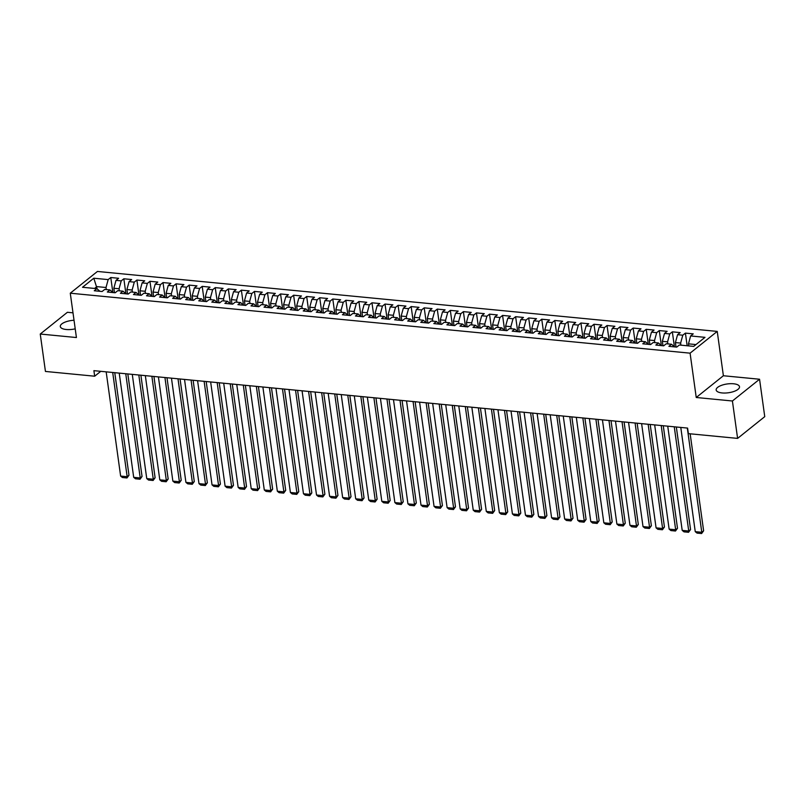<?xml version="1.0" encoding="UTF-8"?>
<svg xmlns="http://www.w3.org/2000/svg" width="805" height="805" viewBox="0 0 805 805"><rect width="100%" height="100%" fill="white"/><g stroke="black" fill="none" stroke-linecap="round" stroke-linejoin="round"><path stroke-width="1.21" d="M74.03 320.259A11.783 4.448 -7.9 0 0 60.305 326.538A11.783 4.448 -7.9 0 0 66.252 329.507A11.783 4.448 -7.9 0 0 75.217 328.843M722.115 392.941A11.783 4.448 -7.9 0 0 733.999 391.431A11.783 4.448 -7.9 0 0 739.503 386.742A11.783 4.448 -7.9 0 0 733.556 383.774A11.783 4.448 -7.9 0 0 721.672 385.283A11.783 4.448 -7.9 0 0 716.168 389.982A11.783 4.448 -7.9 0 0 722.115 392.941M72.993 312.833L67.399 312.29L40.25 334.035L45.442 371.447L94.678 376.207L100.766 371.326M717.235 331.408L97.425 271.456L70.277 293.201L690.086 353.164L717.235 331.408L723.383 375.744L696.234 397.489L732.409 400.991L759.558 379.236L723.383 375.744M759.558 379.236L764.75 416.648L737.601 438.393L732.409 400.991M97.184 288.935L93.803 278.218L82.502 287.274L96.872 288.663L94.266 290.746L102.104 291.511L104.71 289.418L109.933 289.921L107.327 292.014L115.165 292.768L117.772 290.686L122.994 291.189L120.388 293.272L128.226 294.036L130.833 291.943L136.055 292.457L133.449 294.539L141.288 295.294L143.884 293.211L149.116 293.714L146.51 295.797L154.339 296.562L156.945 294.469L162.167 294.982L159.571 297.065L167.4 297.82L170.006 295.737L175.228 296.24L172.622 298.333L180.461 299.088L183.067 297.005L188.29 297.508L185.683 299.591L193.522 300.346L196.128 298.263L201.351 298.766L198.744 300.859L206.583 301.613L209.189 299.53L214.412 300.034L211.806 302.117L219.644 302.881L222.25 300.788L227.473 301.291L224.867 303.384L232.705 304.139L235.302 302.056L240.534 302.559L237.928 304.642L245.756 305.407L248.363 303.314L253.585 303.817L250.989 305.91L258.818 306.665L261.424 304.582L266.646 305.085L264.04 307.168L271.879 307.933L274.485 305.84L279.707 306.353L277.101 308.436L284.94 309.19L287.546 307.108L292.768 307.611L290.162 309.694L298.001 310.458L300.607 308.365L305.83 308.879L303.223 310.961L311.062 311.716L313.668 309.633L318.891 310.136L316.285 312.229L324.123 312.984L326.719 310.891L331.952 311.404L329.346 313.487L337.174 314.242L339.78 312.159L345.003 312.662L342.407 314.755L350.235 315.51L352.842 313.427L358.064 313.93L355.458 316.013L363.297 316.768L365.903 314.685L371.125 315.188L368.519 317.281L376.358 318.035L378.964 315.952L384.186 316.456L381.58 318.539L389.419 319.303L392.025 317.21L397.247 317.713L394.641 319.806L402.48 320.561L405.086 318.478L410.309 318.981L407.702 321.064L415.541 321.829L418.137 319.736L423.37 320.239L420.763 322.332L428.592 323.087L431.198 321.004L436.421 321.507L433.825 323.59L441.653 324.355L444.259 322.262L449.482 322.775L446.876 324.858L454.714 325.612L457.321 323.529L462.543 324.033L459.937 326.126L467.775 326.88L470.382 324.787L475.604 325.3L472.998 327.383L480.837 328.138L483.443 326.055L488.665 326.558L486.059 328.651L493.898 329.406L496.504 327.323L501.726 327.826L499.12 329.909L506.959 330.664L509.555 328.581L514.787 329.084L512.181 331.177L520.01 331.932L522.616 329.849L527.838 330.352L525.242 332.435L533.071 333.2L535.677 331.107L540.9 331.61L538.293 333.703L546.132 334.457L548.738 332.374L553.961 332.878L551.355 334.961L559.193 335.725L561.799 333.632L567.022 334.135L564.416 336.228L572.254 336.983L574.861 334.9L580.083 335.403L577.477 337.486L585.316 338.251L587.922 336.158L593.144 336.671L590.538 338.754L598.377 339.509L600.973 337.426L606.205 337.929L603.599 340.012L611.428 340.777L614.034 338.684L619.256 339.197L616.66 341.28L624.489 342.034L627.095 339.952L632.317 340.455L629.711 342.548L637.55 343.302L640.156 341.209L645.379 341.723L642.772 343.805L650.611 344.56L653.217 342.477L658.44 342.98L655.834 345.073L663.672 345.828L666.278 343.745L671.501 344.248L668.895 346.331L676.733 347.096L679.34 345.003L693.699 346.392L704.999 337.345L690.63 335.947L693.236 333.864L685.407 333.109L682.801 335.192L677.579 334.689L680.175 332.606L672.346 331.841L669.74 333.934L664.517 333.421L667.124 331.338L659.285 330.583L656.679 332.666L651.456 332.163L654.063 330.07L646.224 329.315L643.618 331.398L638.395 330.895L641.001 328.812L633.163 328.058L630.557 330.141L625.334 329.637L627.94 327.544L620.102 326.79L617.495 328.873L612.273 328.37L614.879 326.287L607.04 325.522L604.444 327.615L599.212 327.112L601.818 325.019L593.989 324.264L591.383 326.347L586.161 325.844L588.757 323.761L580.928 322.996L578.322 325.089L573.1 324.586L575.706 322.493L567.867 321.738L565.261 323.821L560.038 323.318L562.645 321.235L554.806 320.471L552.2 322.564L546.977 322.05L549.584 319.967L541.745 319.213L539.139 321.296L533.916 320.793L536.522 318.71L528.684 317.945L526.078 320.038L520.855 319.525L523.461 317.442L515.623 316.687L513.027 318.77L507.794 318.267L510.4 316.174L502.572 315.419L499.965 317.512L494.743 316.999L497.339 314.916L489.51 314.161L486.904 316.244L481.682 315.741L484.288 313.648L476.449 312.893L473.843 314.976L468.621 314.473L471.227 312.39L463.388 311.636L460.782 313.719L455.56 313.215L458.166 311.122L450.327 310.368L447.721 312.451L442.498 311.948L445.105 309.865L437.266 309.1L434.66 311.193L429.437 310.69L432.044 308.597L424.205 307.842L421.609 309.925L416.376 309.422L418.982 307.339L411.154 306.574L408.548 308.667L403.325 308.164L405.921 306.071L398.093 305.316L395.486 307.399L390.264 306.896L392.87 304.813L385.031 304.049L382.425 306.142L377.203 305.628L379.809 303.545L371.97 302.791L369.364 304.874L364.142 304.371L366.748 302.288L358.909 301.523L356.303 303.616L351.081 303.103L353.687 301.02L345.848 300.265L343.242 302.348L338.02 301.845L340.626 299.752L332.787 298.997L330.191 301.08L324.958 300.577L327.565 298.494L319.736 297.739L317.13 299.822L311.907 299.319L314.503 297.226L306.675 296.471L304.069 298.554L298.846 298.051L301.452 295.968L293.614 295.204L291.007 297.297L285.785 296.793L288.391 294.7L280.553 293.946L277.946 296.029L272.724 295.526L275.33 293.443L267.491 292.678L264.885 294.771L259.663 294.268L262.269 292.175L254.43 291.42L251.824 293.503L246.602 293L249.208 290.917L241.369 290.152L238.773 292.245L233.541 291.732L236.147 289.649L228.318 288.894L225.712 290.977L220.49 290.474L223.086 288.391L215.257 287.627L212.651 289.72L207.428 289.206L210.035 287.123L202.196 286.369L199.59 288.452L194.367 287.949L196.973 285.856L189.135 285.101L186.529 287.194L181.306 286.681L183.912 284.598L176.074 283.843L173.467 285.926L168.245 285.423L170.851 283.33L163.013 282.575L160.406 284.658L155.184 284.155L157.79 282.072L149.951 281.307L147.355 283.4L142.123 282.897L144.729 280.804L136.9 280.049L134.294 282.132L129.072 281.629L131.668 279.546L123.839 278.782L121.233 280.875L116.011 280.371L118.617 278.278L110.778 277.524L112.841 292.436M93.803 278.218L108.172 279.607L110.778 277.524M737.601 438.393L688.366 433.633L687.601 428.089L93.903 370.662L94.678 376.207M114.461 292.698L113.837 288.26L119.07 288.764L119.351 290.836M116.011 280.371L113.837 288.26M121.233 280.875L119.07 288.764M96.872 288.663L99.931 291.299M127.522 293.966L126.898 289.528L132.121 290.031L132.412 292.104M129.072 281.629L126.898 289.528M134.294 282.132L132.121 290.031M109.933 289.921L112.992 292.557M140.573 295.224L139.959 290.786L145.182 291.289L145.474 293.362M142.123 282.897L139.959 290.786M147.355 283.4L145.182 291.289M122.994 291.189L126.053 293.825M153.634 296.492L153.02 292.054L158.243 292.557L158.535 294.63M155.184 284.155L153.02 292.054M160.406 284.658L158.243 292.557M136.055 292.457L139.114 295.083M166.695 297.759L166.082 293.312L171.304 293.815L171.596 295.888M168.245 285.423L166.082 293.312M173.467 285.926L171.304 293.815M149.116 293.714L152.175 296.351M179.756 299.017L179.143 294.58L184.365 295.083L184.647 297.156M181.306 286.681L179.143 294.58M186.529 287.194L184.365 295.083M162.167 294.982L165.226 297.608M192.818 300.285L192.204 295.838L197.426 296.341L197.708 298.414M194.367 287.949L192.204 295.838M199.59 288.452L197.426 296.341M175.228 296.24L178.287 298.876M205.879 301.543L205.255 297.105L210.487 297.608L210.769 299.681M207.428 289.206L205.255 297.105M212.651 289.72L210.487 297.608M188.29 297.508L191.349 300.144M218.94 302.811L218.316 298.363L223.538 298.876L223.83 300.939M220.49 290.474L218.316 298.363M225.712 290.977L223.538 298.876M201.351 298.766L204.41 301.402M231.991 304.069L231.377 299.631L236.6 300.134L236.891 302.207M233.541 291.732L231.377 299.631M238.773 292.245L236.6 300.134M214.412 300.034L217.471 302.67M245.052 305.337L244.438 300.889L249.661 301.402L249.953 303.465M246.602 293L244.438 300.889M251.824 293.503L249.661 301.402M227.473 301.291L230.532 303.928M258.113 306.594L257.499 302.157L262.722 302.66L263.014 304.733M259.663 294.268L257.499 302.157M264.885 294.771L262.722 302.66M240.534 302.559L243.593 305.196M271.174 307.862L270.561 303.415L275.783 303.928L276.065 306.001M272.724 295.526L270.561 303.415M277.946 296.029L275.783 303.928M253.585 303.817L256.644 306.453M284.235 309.12L283.622 304.682L288.844 305.186L289.126 307.258M285.785 296.793L283.622 304.682M291.007 297.297L288.844 305.186M266.646 305.085L269.705 307.721M297.297 310.388L296.673 305.95L301.905 306.453L302.187 308.526M298.846 298.051L296.673 305.95M304.069 298.554L301.905 306.453M279.707 306.353L282.766 308.979M310.358 311.656L309.734 307.208L314.956 307.711L315.248 309.784M311.907 299.319L309.734 307.208M317.13 299.822L314.956 307.711M292.768 307.611L295.827 310.247M323.409 312.914L322.795 308.476L328.017 308.979L328.309 311.052M324.958 300.577L322.795 308.476M330.191 301.08L328.017 308.979M305.83 308.879L308.889 311.505M336.47 314.181L335.856 309.734L341.079 310.237L341.37 312.31M338.02 301.845L335.856 309.734M343.242 302.348L341.079 310.237M318.891 310.136L321.95 312.773M349.531 315.439L348.917 311.002L354.14 311.505L354.431 313.578M351.081 303.103L348.917 311.002M356.303 303.616L354.14 311.505M331.952 311.404L335.011 314.041M362.592 316.707L361.978 312.26L367.201 312.763L367.483 314.836M364.142 304.371L361.978 312.26M369.364 304.874L367.201 312.763M345.003 312.662L348.062 315.298M375.653 317.965L375.039 313.527L380.262 314.031L380.544 316.103M377.203 305.628L375.039 313.527M382.425 306.142L380.262 314.031M358.064 313.93L361.123 316.566M388.714 319.233L388.091 314.785L393.323 315.298L393.605 317.361M390.264 306.896L388.091 314.785M395.486 307.399L393.323 315.298M371.125 315.188L374.184 317.824M401.776 320.491L401.152 316.053L406.374 316.556L406.666 318.629M403.325 308.164L401.152 316.053M408.548 308.667L406.374 316.556M384.186 316.456L387.245 319.092M414.827 321.759L414.213 317.311L419.435 317.824L419.727 319.897M416.376 309.422L414.213 317.311M421.609 309.925L419.435 317.824M397.247 317.713L400.306 320.35M427.888 323.016L427.274 318.579L432.496 319.082L432.788 321.155M429.437 310.69L427.274 318.579M434.66 311.193L432.496 319.082M410.309 318.981L413.368 321.618M440.949 324.284L440.335 319.847L445.557 320.35L445.849 322.423M442.498 311.948L440.335 319.847M447.721 312.451L445.557 320.35M423.37 320.239L426.429 322.875M454.01 325.552L453.396 321.104L458.619 321.608L458.9 323.68M455.56 313.215L453.396 321.104M460.782 313.719L458.619 321.608M436.421 321.507L439.48 324.143M467.071 326.81L466.457 322.372L471.68 322.875L471.961 324.948M468.621 314.473L466.457 322.372M473.843 314.976L471.68 322.875M449.482 322.775L452.541 325.401M480.132 328.078L479.508 323.63L484.741 324.133L485.023 326.206M481.682 315.741L479.508 323.63M486.904 316.244L484.741 324.133M462.543 324.033L465.602 326.669M493.193 329.336L492.569 324.898L497.792 325.401L498.084 327.474M494.743 316.999L492.569 324.898M499.965 317.512L497.792 325.401M475.604 325.3L478.663 327.927M506.244 330.603L505.631 326.156L510.853 326.659L511.145 328.732M507.794 318.267L505.631 326.156M513.027 318.77L510.853 326.659M488.665 326.558L491.724 329.195M519.306 331.861L518.692 327.424L523.914 327.927L524.206 330M520.855 319.525L518.692 327.424M526.078 320.038L523.914 327.927M501.726 327.826L504.785 330.463M532.367 333.129L531.753 328.682L536.975 329.195L537.267 331.257M533.916 320.793L531.753 328.682M539.139 321.296L536.975 329.195M514.787 329.084L517.846 331.72M545.428 334.387L544.814 329.949L550.036 330.452L550.318 332.525M546.977 322.05L544.814 329.949M552.2 322.564L550.036 330.452M527.838 330.352L530.898 332.988M558.489 335.655L557.875 331.207L563.098 331.72L563.379 333.783M560.038 323.318L557.875 331.207M565.261 323.821L563.098 331.72M540.9 331.61L543.959 334.246M571.55 336.913L570.926 332.475L576.159 332.978L576.44 335.051M573.1 324.586L570.926 332.475M578.322 325.089L576.159 332.978M553.961 332.878L557.02 335.514M584.611 338.18L583.987 333.743L589.21 334.246L589.502 336.319M586.161 325.844L583.987 333.743M591.383 326.347L589.21 334.246M567.022 334.135L570.081 336.772M597.662 339.438L597.048 335.001L602.271 335.504L602.563 337.577M599.212 327.112L597.048 335.001M604.444 327.615L602.271 335.504M580.083 335.403L583.142 338.04M610.723 340.706L610.11 336.269L615.332 336.772L615.624 338.845M612.273 328.37L610.11 336.269M617.495 328.873L615.332 336.772M593.144 336.671L596.203 339.297M623.784 341.974L623.171 337.526L628.393 338.03L628.685 340.102M625.334 329.637L623.171 337.526M630.557 330.141L628.393 338.03M606.205 337.929L609.264 340.565M636.846 343.232L636.232 338.794L641.454 339.297L641.736 341.37M638.395 330.895L636.232 338.794M643.618 331.398L641.454 339.297M619.256 339.197L622.315 341.823M649.907 344.5L649.293 340.052L654.515 340.555L654.797 342.628M651.456 332.163L649.293 340.052M656.679 332.666L654.515 340.555M632.317 340.455L635.376 343.091M662.968 345.758L662.344 341.32L667.576 341.823L667.858 343.896M664.517 333.421L662.344 341.32M669.74 333.934L667.576 341.823M645.379 341.723L648.438 344.359M676.029 347.025L675.405 342.578L680.628 343.091L680.919 345.154M677.579 334.689L675.405 342.578M682.801 335.192L680.628 343.091M658.44 342.98L661.499 345.617M688.758 345.919L688.466 343.846L695.973 344.57M690.63 335.947L688.466 343.846M671.501 344.248L674.56 346.885M696.234 397.489L690.086 353.164M40.25 334.035L76.425 337.537L70.277 293.201M106.29 289.569L106.008 287.506L96.862 286.62L94.588 288.442M108.172 279.607L106.008 287.506M685.407 333.109L687.158 345.758M672.346 331.841L674.409 346.754M659.285 330.583L661.348 345.496M646.224 329.315L648.297 344.228M633.163 328.058L635.236 342.97M620.102 326.79L622.174 341.702M607.04 325.522L609.113 340.435M593.989 324.264L596.052 339.177M580.928 322.996L582.991 337.909M567.867 321.738L569.93 336.651M554.806 320.471L556.879 335.383M541.745 319.213L543.818 334.125M528.684 317.945L530.757 332.857M515.623 316.687L517.696 331.6M502.572 315.419L504.634 330.332M489.51 314.161L491.573 329.074M476.449 312.893L478.512 327.806M463.388 311.636L465.461 326.538M450.327 310.368L452.4 325.28M437.266 309.1L439.339 324.013M424.205 307.842L426.278 322.755M411.154 306.574L413.217 321.487M398.093 305.316L400.155 320.229M385.031 304.049L387.094 318.961M371.97 302.791L374.043 317.703M358.909 301.523L360.982 316.435M345.848 300.265L347.921 315.178M332.787 298.997L334.86 313.91M319.736 297.739L321.799 312.642M306.675 296.471L308.738 311.384M293.614 295.204L295.676 310.116M280.553 293.946L282.625 308.858M267.491 292.678L269.564 307.591M254.43 291.42L256.503 306.333M241.369 290.152L243.442 305.065M228.318 288.894L230.381 303.807M215.257 287.627L217.32 302.539M202.196 286.369L204.259 301.281M189.135 285.101L191.208 300.013M176.074 283.843L178.147 298.756M163.013 282.575L165.085 297.488M149.951 281.307L152.024 296.22M136.9 280.049L138.963 294.962M123.839 278.782L125.902 293.694M687.319 428.069L701.779 532.276L703.62 530.807L690.157 433.804M680.788 427.435L695.248 531.652L701.779 532.276L701.608 533.544L697.029 533.101L695.248 531.652M703.62 530.807L701.608 533.544M674.258 426.801L688.728 531.018L690.559 529.549L676.331 427.002M667.737 426.167L682.197 530.384L688.728 531.018L688.547 532.286L683.968 531.843L682.197 530.384M690.559 529.549L688.547 532.286M661.207 425.543L675.667 529.75L677.498 528.281L663.27 425.734M654.676 424.909L669.136 529.127L675.667 529.75L675.486 531.018L670.917 530.576L669.136 529.127M677.498 528.281L675.486 531.018M648.146 424.275L662.606 528.493L664.437 527.023L650.209 424.476M641.615 423.641L656.075 527.859L662.606 528.493L662.424 529.76L657.856 529.318L656.075 527.859M664.437 527.023L662.424 529.76M635.085 423.007L649.544 527.225L651.376 525.756L637.147 423.209M628.554 422.384L643.014 526.601L649.544 527.225L649.363 528.493L644.795 528.05L643.014 526.601M651.376 525.756L649.363 528.493M622.024 421.75L636.483 525.967L638.315 524.498L624.086 421.951M615.493 421.116L629.953 525.333L636.483 525.967L636.302 527.225L631.734 526.792L629.953 525.333M638.315 524.498L636.302 527.225M608.962 420.482L623.422 524.699L625.264 523.23L611.025 420.683M602.432 419.858L616.892 524.065L623.422 524.699L623.241 525.967L618.673 525.524L616.892 524.065M625.264 523.23L623.241 525.967M595.901 419.224L610.361 523.441L612.202 521.972L597.974 419.425M589.371 418.59L603.831 522.807L610.361 523.441L610.19 524.699L605.612 524.256L603.831 522.807M612.202 521.972L610.19 524.699M582.84 417.956L597.31 522.173L599.141 520.704L584.913 418.157M576.32 417.332L590.779 521.539L597.31 522.173L597.129 523.441L592.561 522.998L590.779 521.539M599.141 520.704L597.129 523.441M569.789 416.698L584.249 520.915L586.08 519.446L571.852 416.899M563.259 416.064L577.718 520.282L584.249 520.915L584.068 522.173L579.499 521.731L577.718 520.282M586.08 519.446L584.068 522.173M556.728 415.43L571.188 519.648L573.019 518.179L558.791 415.632M550.197 414.796L564.657 519.014L571.188 519.648L571.007 520.915L566.438 520.473L564.657 519.014M573.019 518.179L571.007 520.915M543.667 414.173L558.127 518.38L559.958 516.911L545.73 414.374M537.136 413.539L551.596 517.756L558.127 518.38L557.946 519.648L553.377 519.205L551.596 517.756M559.958 516.911L557.946 519.648M530.606 412.905L545.066 517.122L546.897 515.653L532.669 413.106M524.075 412.271L538.535 516.488L545.066 517.122L544.884 518.39L540.316 517.947L538.535 516.488M546.897 515.653L544.884 518.39M517.545 411.647L532.004 515.854L533.846 514.385L519.607 411.838M511.014 411.013L525.474 515.23L532.004 515.854L531.823 517.122L527.255 516.679L525.474 515.23M533.846 514.385L531.823 517.122M504.483 410.379L518.943 514.596L520.785 513.127L506.556 410.58M497.953 409.745L512.423 513.962L518.943 514.596L518.772 515.864L514.194 515.421L512.423 513.962M520.785 513.127L518.772 515.864M491.422 409.111L505.892 513.328L507.724 511.859L493.495 409.312M484.902 408.487L499.362 512.705L505.892 513.328L505.711 514.596L501.143 514.154L499.362 512.705M507.724 511.859L505.711 514.596M478.371 407.853L492.831 512.071L494.662 510.601L480.434 408.055M471.841 407.219L486.3 511.437L492.831 512.071L492.65 513.338L488.082 512.896L486.3 511.437M494.662 510.601L492.65 513.338M465.31 406.585L479.77 510.803L481.601 509.334L467.373 406.787M458.78 405.962L473.239 510.169L479.77 510.803L479.589 512.071L475.02 511.628L473.239 510.169M481.601 509.334L479.589 512.071M452.249 405.328L466.709 509.545L468.54 508.076L454.312 405.529M445.718 404.694L460.178 508.911L466.709 509.545L466.528 510.803L461.959 510.36L460.178 508.911M468.54 508.076L466.528 510.803M439.188 404.06L453.648 508.277L455.479 506.808L441.251 404.261M432.657 403.436L447.117 507.643L453.648 508.277L453.467 509.545L448.898 509.102L447.117 507.643M455.479 506.808L453.467 509.545M426.127 402.802L440.587 507.019L442.428 505.55L428.19 403.003M419.596 402.168L434.056 506.385L440.587 507.019L440.405 508.277L435.837 507.834L434.056 506.385M442.428 505.55L440.405 508.277M413.066 401.534L427.525 505.751L429.367 504.282L415.139 401.735M406.535 400.9L421.005 505.117L427.525 505.751L427.354 507.019L422.776 506.576L421.005 505.117M429.367 504.282L427.354 507.019M400.005 400.276L414.474 504.494L416.306 503.014L402.077 400.477M393.484 399.642L407.944 503.86L414.474 504.494L414.293 505.751L409.725 505.309L407.944 503.86M416.306 503.014L414.293 505.751M386.953 399.008L401.413 503.226L403.245 501.757L389.016 399.21M380.423 398.374L394.883 502.592L401.413 503.226L401.232 504.494L396.664 504.051L394.883 502.592M403.245 501.757L401.232 504.494M373.892 397.75L388.352 501.958L390.184 500.489L375.955 397.942M367.362 397.117L381.822 501.334L388.352 501.958L388.171 503.226L383.603 502.783L381.822 501.334M390.184 500.489L388.171 503.226M360.831 396.483L375.291 500.7L377.122 499.231L362.894 396.684M354.301 395.849L368.76 500.066L375.291 500.7L375.11 501.968L370.542 501.525L368.76 500.066M377.122 499.231L375.11 501.968M347.77 395.225L362.23 499.432L364.061 497.963L349.833 395.416M341.24 394.591L355.699 498.808L362.23 499.432L362.049 500.7L357.48 500.257L355.699 498.808M364.061 497.963L362.049 500.7M334.709 393.957L349.169 498.174L351.01 496.705L336.772 394.158M328.178 393.323L342.638 497.54L349.169 498.174L348.988 499.442L344.419 498.999L342.638 497.54M351.01 496.705L348.988 499.442M321.648 392.689L336.108 496.906L337.949 495.437L323.721 392.89M315.117 392.065L329.587 496.272L336.108 496.906L335.937 498.174L331.358 497.732L329.587 496.272M337.949 495.437L335.937 498.174M308.587 391.431L323.057 495.649L324.888 494.179L310.66 391.633M302.066 390.797L316.526 495.015L323.057 495.649L322.875 496.906L318.307 496.474L316.526 495.015M324.888 494.179L322.875 496.906M295.536 390.163L309.995 494.381L311.827 492.912L297.598 390.365M289.005 389.54L303.465 493.747L309.995 494.381L309.814 495.649L305.246 495.206L303.465 493.747M311.827 492.912L309.814 495.649M282.475 388.906L296.934 493.123L298.766 491.654L284.537 389.107M275.944 388.272L290.404 492.489L296.934 493.123L296.753 494.381L292.185 493.938L290.404 492.489M298.766 491.654L296.753 494.381M269.413 387.638L283.873 491.855L285.705 490.386L271.476 387.839M262.883 387.014L277.343 491.221L283.873 491.855L283.692 493.123L279.124 492.68L277.343 491.221M285.705 490.386L283.692 493.123M256.352 386.38L270.812 490.597L272.643 489.128L258.415 386.581M249.822 385.746L264.281 489.963L270.812 490.597L270.631 491.855L266.063 491.412L264.281 489.963M272.643 489.128L270.631 491.855M243.291 385.112L257.751 489.329L259.592 487.86L245.354 385.313M236.761 384.478L251.22 488.695L257.751 489.329L257.57 490.597L253.001 490.154L251.22 488.695M259.592 487.86L257.57 490.597M230.23 383.854L244.69 488.061L246.531 486.592L232.303 384.055M223.699 383.22L238.169 487.438L244.69 488.061L244.519 489.329L239.94 488.887L238.169 487.438M246.531 486.592L244.519 489.329M217.169 382.586L231.639 486.804L233.47 485.335L219.242 382.788M210.648 381.952L225.108 486.17L231.639 486.804L231.458 488.072L226.889 487.629L225.108 486.17M233.47 485.335L231.458 488.072M204.118 381.329L218.578 485.536L220.409 484.067L206.181 381.52M197.587 380.695L212.047 484.912L218.578 485.536L218.397 486.804L213.828 486.361L212.047 484.912M220.409 484.067L218.397 486.804M191.057 380.061L205.517 484.278L207.348 482.809L193.12 380.262M184.526 379.427L198.986 483.644L205.517 484.278L205.335 485.546L200.767 485.103L198.986 483.644M207.348 482.809L205.335 485.546M177.996 378.793L192.455 483.01L194.287 481.541L180.058 378.994M171.465 378.169L185.925 482.386L192.455 483.01L192.274 484.278L187.706 483.835L185.925 482.386M194.287 481.541L192.274 484.278M164.934 377.535L179.394 481.752L181.226 480.283L166.997 377.736M158.404 376.901L172.864 481.118L179.394 481.752L179.213 483.02L174.645 482.577L172.864 481.118M181.226 480.283L179.213 483.02M151.873 376.267L166.333 480.484L168.175 479.015L153.936 376.468M145.343 375.643L159.803 479.85L166.333 480.484L166.152 481.752L161.584 481.31L159.803 479.85M168.175 479.015L166.152 481.752M138.812 375.009L153.272 479.227L155.113 477.757L140.885 375.211M132.282 374.375L146.752 478.593L153.272 479.227L153.101 480.484L148.523 480.042L146.752 478.593M155.113 477.757L153.101 480.484M125.751 373.741L140.221 477.959L142.052 476.49L127.824 373.943M119.231 373.118L133.69 477.325L140.221 477.959L140.04 479.227L135.471 478.784L133.69 477.325M142.052 476.49L140.04 479.227M112.7 372.484L127.16 476.701L128.991 475.232L114.763 372.685M106.169 371.85L120.629 476.067L127.16 476.701L126.979 477.959L122.41 477.516L120.629 476.067M128.991 475.232L126.979 477.959"/></g></svg>

